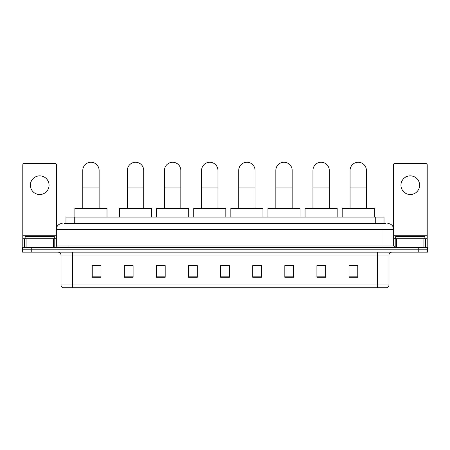 <?xml version="1.0" encoding="UTF-8"?>
<svg xmlns="http://www.w3.org/2000/svg" width="450" height="450" viewBox="0 0 450 450"><rect width="100%" height="100%" fill="white"/><g stroke="black" fill="none" stroke-linecap="round" stroke-linejoin="round"><path stroke-width="0.67" d="M65.981 223.543L65.981 217.119L384.019 217.119L384.019 223.543M64.361 223.543L385.774 223.543M64.226 223.543L68.017 223.543L68.017 229.376L56.346 229.376L56.346 246.009A1.457 1.457 0 0 1 54.889 247.466M62.184 223.543A5.833 5.833 0 0 0 56.346 229.376M387.816 223.543A5.833 5.833 0 0 1 393.654 229.376L393.654 246.009L395.111 247.466M31.253 247.466L22.5 247.466L22.5 249.801L31.253 249.801L22.5 249.801L22.5 252.135L31.253 252.135L31.253 249.801L418.748 249.801L31.253 249.801L31.253 247.466L418.748 247.466L418.748 249.801L427.5 249.801L418.748 249.801L418.748 252.135L31.253 252.135M418.748 252.135L427.5 252.135L427.5 247.466L418.748 247.466M388.986 284.934C388.901 286.329 388.204 287.263 386.882 287.736L377.314 287.736L377.314 284.934L388.986 284.934L388.986 255.054A2.919 2.919 0 0 1 391.899 252.135M377.314 287.736L63.118 287.736A2.919 2.919 0 0 1 61.014 284.934L61.014 255.054C60.846 253.282 59.873 252.309 58.101 252.135M357.761 277.256L357.761 265.59L349.009 265.59L349.009 277.256L357.761 277.256M325.665 277.256L325.665 265.59L316.912 265.59L316.912 277.256L325.665 277.256M293.569 277.256L293.569 265.59L284.816 265.59L284.816 277.256L293.569 277.256M261.472 277.256L261.472 265.59L252.72 265.59L252.72 277.256L261.472 277.256M100.991 277.256L100.991 265.59L92.239 265.59L92.239 277.256L100.991 277.256M133.088 277.256L133.088 265.59L124.335 265.59L124.335 277.256L133.088 277.256M165.184 277.256L165.184 265.59L156.431 265.59L156.431 277.256L165.184 277.256M197.28 277.256L197.28 265.59L188.528 265.59L188.528 277.256L197.28 277.256M229.376 277.256L229.376 265.59L220.624 265.59L220.624 277.256L229.376 277.256M197.28 265.59L188.528 265.646L197.28 265.59M162.152 265.646L165.184 265.646M125.032 265.646L133.088 265.646M252.72 265.646L257.389 265.646M220.624 265.59L229.376 265.646L220.624 265.59M100.991 265.646L92.239 265.646M293.569 265.646L284.816 265.646M325.665 265.646L316.912 265.646M357.761 265.646L349.009 265.646M54.304 238.714L54.304 236.379L25.127 236.379L25.127 238.714M39.718 175.866A9.338 9.338 0 0 0 30.381 185.197A9.338 9.338 0 0 0 39.718 194.535A9.338 9.338 0 0 0 49.05 185.197A9.338 9.338 0 0 0 39.718 175.866M53.359 247.466L53.359 238.714L26.072 238.714L26.072 247.466M56.638 227.554L56.638 164.891A1.457 1.457 0 0 0 55.181 163.434L24.249 163.434A1.457 1.457 0 0 0 22.793 164.891L22.793 238.714L26.072 238.714M53.359 238.714L56.346 238.714M22.793 247.466L22.793 238.714M82.783 208.367L82.783 170.438A8.168 8.168 0 0 1 90.951 162.264A8.168 8.168 0 0 1 99.124 170.438A8.168 8.168 0 0 0 90.951 162.264M99.124 208.367L99.124 170.438M106.999 217.119L106.999 208.367L74.903 208.367L74.903 217.119M127.367 208.367L127.367 170.438A8.168 8.168 0 0 1 135.54 162.264A8.168 8.168 0 0 1 143.707 170.438A8.168 8.168 0 0 0 135.54 162.264M143.707 208.367L143.707 170.438M151.588 217.119L151.588 208.367L119.492 208.367L119.492 217.119M164.481 208.367L164.481 170.438A8.168 8.168 0 0 1 172.654 162.264A8.168 8.168 0 0 1 180.821 170.438A8.168 8.168 0 0 0 172.654 162.264M180.821 208.367L180.821 170.438M188.702 217.119L188.702 208.367L156.606 208.367L156.606 217.119M201.6 208.367L201.6 170.438A8.168 8.168 0 0 1 209.768 162.264A8.168 8.168 0 0 1 217.941 170.438A8.168 8.168 0 0 0 209.768 162.264M217.941 208.367L217.941 170.438M225.816 217.119L225.816 208.367L193.719 208.367L193.719 217.119M238.714 208.367L238.714 170.438A8.168 8.168 0 0 1 246.881 162.264A8.168 8.168 0 0 1 255.054 170.438A8.168 8.168 0 0 0 246.881 162.264M255.054 208.367L255.054 170.438M262.935 217.119L262.935 208.367L230.833 208.367L230.833 217.119M275.827 208.367L275.827 170.438A8.168 8.168 0 0 1 284.001 162.264A8.168 8.168 0 0 1 292.168 170.438A8.168 8.168 0 0 0 284.001 162.264M292.168 208.367L292.168 170.438M300.049 217.119L300.049 208.367L267.952 208.367L267.952 217.119M312.947 208.367L312.947 170.438A8.168 8.168 0 0 1 321.114 162.264A8.168 8.168 0 0 1 329.282 170.438A8.168 8.168 0 0 0 321.114 162.264M329.282 208.367L329.282 170.438M337.162 217.119L337.162 208.367L305.066 208.367L305.066 217.119M350.061 208.367L350.061 170.438A8.168 8.168 0 0 1 358.228 162.264A8.168 8.168 0 0 1 366.401 170.438A8.168 8.168 0 0 0 358.228 162.264M366.401 208.367L366.401 170.438M374.276 217.119L374.276 208.367L342.18 208.367L342.18 217.119M410.282 175.866A9.338 9.338 0 0 0 400.95 185.197A9.338 9.338 0 0 0 410.282 194.535A9.338 9.338 0 0 0 419.619 185.197A9.338 9.338 0 0 0 410.282 175.866M423.928 247.466L423.928 238.714L396.641 238.714L396.641 247.466M423.928 238.714L427.207 238.714L427.207 164.891A1.457 1.457 0 0 0 425.751 163.434L394.819 163.434A1.457 1.457 0 0 0 393.362 164.891L393.362 227.554M393.654 238.714L396.641 238.714M427.207 238.714L427.207 247.466M424.873 238.714L424.873 236.379L395.696 236.379L395.696 238.714M74.734 223.543L74.734 217.119M375.266 223.543L375.266 217.119M68.017 247.466L68.017 246.009L393.654 246.009M56.346 246.009L68.017 246.009L68.017 229.376L381.983 229.376L381.983 247.466M393.654 229.376L381.983 229.376L381.983 223.543M377.314 252.135L377.314 255.054L61.014 255.054M388.986 255.054L377.314 255.054L377.314 284.934L72.686 284.934L72.686 287.736M61.014 284.934L72.686 284.934L72.686 252.135M229.376 276.851L220.624 276.851M197.28 276.851L188.528 276.851M165.184 276.851L156.431 276.851M133.088 276.851L124.335 276.851M100.991 276.851L92.239 276.851M261.472 276.851L252.72 276.851M293.569 276.851L284.816 276.851M325.665 276.851L316.912 276.851M357.761 276.851L349.009 276.851M56.346 235.794L22.793 235.794M54.793 238.714L54.793 247.466M22.815 238.714L22.815 247.466M24.637 247.466L24.637 238.714M82.783 187.942L99.124 187.942M127.367 187.942L143.707 187.942M164.481 187.942L180.821 187.942M201.6 187.942L217.941 187.942M238.714 187.942L255.054 187.942M275.827 187.942L292.168 187.942M312.947 187.942L329.282 187.942M350.061 187.942L366.401 187.942M427.207 235.794L393.654 235.794M427.185 247.466L427.185 238.714M425.363 238.714L425.363 247.466M395.207 247.466L395.207 238.714"/></g></svg>
